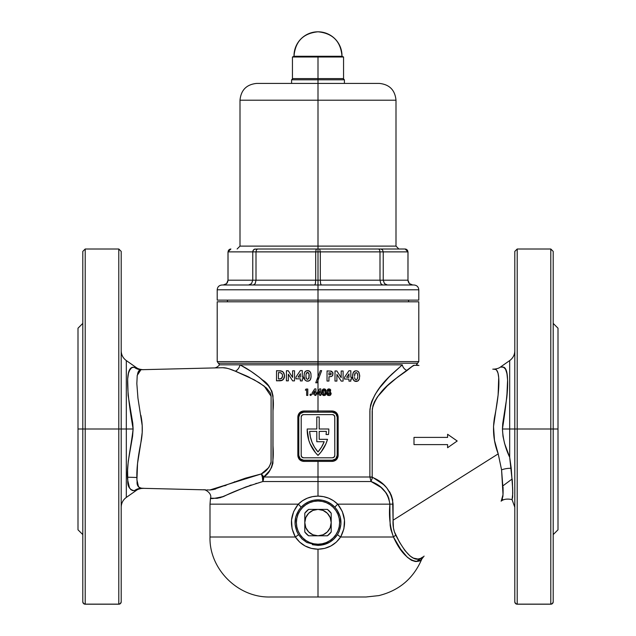 <?xml version="1.0" encoding="UTF-8"?>
<svg xmlns="http://www.w3.org/2000/svg" width="636" height="636" viewBox="0 0 636 636"><rect width="100%" height="100%" fill="white"/><g stroke="black" fill="none" stroke-linecap="round" stroke-linejoin="round"><path stroke-width="0.95" d="M312.371 544.702L318 545.402L318 544.201L318 545.402C326.419 545.124 332.938 541.49 337.565 534.51C342.804 524.843 341.953 515.788 335.013 507.345C330.402 502.464 324.726 499.96 318 499.824L318 501.001L318 499.824L313.23 500.325L308.691 501.804L304.541 504.189L300.987 507.345L298.737 510.215L295.756 516.869L295.064 524.159L296.758 531.275L298.435 534.51L302.092 539.01L306.791 542.476L318 545.402L329.21 542.476L333.9 539.01L337.565 534.51L339.242 531.267L340.936 524.144L340.244 516.853L337.255 510.207L335.013 507.345L331.459 504.189L327.302 501.804L322.762 500.325L318 499.824C311.274 499.96 305.598 502.464 300.987 507.345C294.039 515.82 293.188 524.875 298.435 534.51A4.802 0.541 -31.9 0 1 295.358 536.999L209.999 536.999L295.358 536.999L292.107 528.866L291.519 520.089L293.649 511.575L298.3 504.149L209.999 504.149L298.3 504.149L302.498 500.715L307.339 498.179L312.562 496.637L318 496.112L318 477L369.882 477L371.05 481.524L262.827 481.524L245.814 486.977L220.652 497.535L216.741 498.33L210.492 498.195C212.4 493.345 204.728 488.949 203.568 489.807L143.354 488.337M316.982 394.097L316.982 392.945L316.982 394.097L318 394.097L316.982 394.097L316.982 392.945L319.622 388.89L320.806 388.89L320.806 393.04L321.379 393.04L320.806 395.401L319.67 395.401L319.67 394.097L318 394.097L318 410.999L332.223 410.999L332.397 412.2L318 412.2L318 410.999L333.391 411.118L336.42 412.756L337.7 414.704L338.153 417.001L338.042 456.576L336.42 459.645L333.383 461.283L302.609 461.283L299.58 459.645L297.958 456.568L297.958 415.825L299.58 412.756L302.617 411.118L318 410.999L318 376.806L315.75 382.793L318 376.806L318 364.825L219.603 364.825L239.979 364.825L250.958 371.313L259.774 377.673L268.408 385.806L271.842 391.092L273.003 395.846L272.908 463.254L271.588 467.444L269.314 471.061L263.709 477L262.35 477L261.332 473.931L263.709 477L318 477L318 461.402L318 477L369.882 477L369.882 410.935L370.581 405.227L371.782 401.284L375.32 394.153L379.684 387.809L389.057 376.981L402.294 364.825L239.979 364.825A7.203 5.478 -64.4 0 1 235.336 371.201L230.105 369.23M118.797 428.998L85.2 428.998L85.2 604.136L118.797 604.136L118.797 249.002L85.2 249.002L85.2 428.998L118.797 428.998L118.797 604.136A2.401 2.337 -0 0 0 121.198 601.799L121.198 428.998L118.797 428.998L118.797 249.002L118.797 428.998L121.198 428.998L121.198 251.403L121.198 428.998L126.318 428.998L126.318 497.416L126.318 428.998L133.115 428.998L132.773 423.242L128.114 395.393L127.653 379.08L128.496 373.173L129.887 369.556L131.827 367.68L133.743 367.314M133.934 367.33L134.379 367.362A11.997 11.607 -91.4 0 0 141.558 369.707A11.997 11.607 88.6 0 1 134.379 367.362L136.191 367.497C139.038 369.898 145.008 369.739 143.362 369.659M131.604 367.799L129.331 370.621M137.233 375.383L140.954 369.715L222.751 367.719L140.954 369.715L138.902 370.748L137.217 375.502L136.835 383.595L137.956 398.216L142.202 425.603L142.202 432.448L140.874 442.68C137.495 459.311 136.231 472.294 137.098 481.627C136.247 490.706 147.25 487.923 141.621 488.297A11.997 11.623 91.4 0 0 134.45 490.634A11.997 11.623 -88.6 0 1 141.621 488.297L138.918 487.271M503.06 487.184L503.1 492.598M503.084 493.154L502.869 496.637M502.464 499.085L502.329 499.586M501.717 500.715L502.917 496.144L503.116 490.094L501.573 469.845A11.997 5.191 167.8 0 1 511.233 468.311L512.672 488.981L512.648 496.97L512.091 499.578L512.743 493.647L512.433 483.106L509.682 457.26L509.682 428.998L514.802 428.998L514.802 251.403L514.802 428.998L517.203 428.998L517.203 249.002L517.203 428.998L514.802 428.998L514.802 601.799A2.401 2.337 -0 0 0 517.203 604.136L517.203 428.998L550.8 428.998L550.8 249.002L553.201 251.403L553.201 428.998L553.201 251.403L553.201 428.998L517.203 428.998L517.203 604.136L550.8 604.136L550.8 249.002L550.8 428.998L558.003 428.998L558.003 328.2L558.003 428.998L553.201 428.998L553.201 601.799L553.201 428.998M501.224 501.081L503.02 494.665L501.573 469.845L498.211 453.865L393.08 520.224L393.453 528.063L394.392 531.783L399.464 542.118L404.87 550.45L410.077 556.007L413.384 558.106L417.979 559.052L420.682 558.36L422.861 556.961L420.793 558.313M512.743 492.995L512.735 492.018M512.711 490.372L512.696 489.855M512.648 488.09L512.608 486.993M512.425 482.939L512.338 481.484M512.338 481.428L512.179 478.956L503.012 485.785M512.624 487.407L512.743 493.337M550.8 428.998L550.8 604.136L517.203 604.2A2.401 2.401 0 0 1 514.802 601.799A2.401 2.401 0 0 0 517.203 604.2L515.502 603.453L514.802 601.799L514.802 251.403L517.203 249.002L517.203 428.998M550.8 604.136A2.401 2.337 -0 0 0 553.201 601.799L552.493 603.453L550.8 604.136M509.682 428.998L509.682 360.58L500.548 366.98L503.481 367.115L505.588 369.278L506.948 373.642L507.584 380.026L506.82 397.397L502.742 423.552L502.44 428.998L509.682 428.998L502.44 428.998L502.997 436.336L504.579 443.459L509.682 457.26L509.682 360.58L509.682 428.998L514.802 428.998M500.834 366.964L500.548 366.98C497.622 369.484 491.358 369.182 493.075 369.134M507.568 379.748L507.464 377.927M85.2 428.998L85.2 249.002L85.2 428.998L82.799 428.998L82.799 251.403L82.799 428.998L85.2 428.998L85.2 604.136L83.507 603.453L82.799 601.799A2.401 2.337 -0 0 0 85.2 604.136L118.797 604.2L85.2 604.2A2.401 2.401 0 0 1 82.799 601.799A2.401 2.401 0 0 0 85.2 604.2L118.797 604.2A2.401 2.401 0 0 0 121.198 601.799L121.198 251.403L118.797 249.002M82.799 428.998L82.799 601.799L82.799 428.998L77.997 428.998L82.799 428.998L82.799 251.403L85.2 249.002M77.997 328.2L77.997 529.804L77.997 328.2L82.799 323.398M136.191 367.497L126.318 360.58L126.318 497.416C123.01 499.864 121.309 503.14 121.198 507.25M135.937 490.523L132.686 490.61L130.825 489.617L129.41 487.55L127.78 480.426L127.598 469.996L128.249 461.299L132.59 436.185L133.115 428.998C127.971 398.422 123.344 364.794 134.379 367.362L136.104 367.489M226.249 485.204L224.723 485.793M215.747 488.965L214.197 489.378M213.163 489.617L245.409 478.177L261.332 473.931L268.821 467.524L271.047 462.809L271.095 396.268L270.427 393.04L266.54 388.063L259.25 382.729L246.887 376.107L235.336 371.201C230.526 369.023 226.337 367.862 222.751 367.719L223.896 367.743M213.076 489.633L209.936 489.966C201.453 489.76 201.453 489.76 209.936 489.966L261.332 473.931C266.349 471.475 269.6 467.404 271.095 461.736L271.095 396.268L264.186 386.1L254.257 379.843L235.336 371.201A7.203 5.478 115.6 0 0 239.979 364.825C247.03 368.355 254.615 373.451 262.732 380.129C272.645 386.036 274.267 399.026 273.003 410.641L273.003 445.725C273.679 457.069 273.909 470.704 263.709 477L318 477L318 496.112L323.438 496.637L328.661 498.179L333.495 500.715L337.7 504.149L389.892 504.149L388.699 497.67M209.26 489.951L209.936 489.966L209.26 489.951M206.056 489.871L204.466 489.831M203.973 489.815L203.568 489.807M140.969 488.281L141.621 488.297M140.874 415.324C142.758 424.474 142.758 433.593 140.874 442.68L137.543 463.477L136.931 479.79L138.441 486.596L139.642 487.892L142.361 488.313M140.357 488.202L139.801 487.979M139.825 487.995L138.171 486.079M138.902 487.255L138.521 486.723M136.955 480.045L136.915 479.496M137.622 373.475L138.489 371.329M138.465 371.36L139.681 370.08M222.751 367.719L227.124 368.268M224.262 367.767L226.408 368.093M236.608 371.686L237.419 371.996M248.302 376.782L249.328 377.283M213.847 367.942L213.847 367.942C215.564 368.093 217.48 367.059 219.603 364.825L217.202 361.606L318 361.606L217.202 361.606L318 361.606L318 363.212L417.598 363.212L318 363.212L318 361.606L418.798 361.606L318 361.606L318 301.798L318 361.606L418.798 361.606L418.798 301.798L217.202 301.798L418.798 301.798M388.214 496.493L386.283 493.075L380.996 487.407L371.05 481.524L369.882 477L369.945 409.361C374.087 386.927 392.833 373.769 402.294 364.825L318 364.825L318 363.212L218.402 363.212L318 363.212L318 376.806L320.329 370.613L321.665 370.621L317.078 382.793L315.75 382.793L318 376.806L315.75 382.793L317.078 382.793L318 380.336L318 391.379L316.982 392.945L318 391.379L318 394.097L319.67 394.097L319.67 395.401L320.806 395.401L319.67 395.401M310.098 395.171L310.805 395.473L309.978 394.789L310.67 394.097L311.362 394.789L310.67 395.481L311.314 394.519L311.298 395.091L311.163 394.296L310.185 394.296L311.06 394.209L310.034 394.519L310.535 394.113M302.235 380.916L300.351 380.916L300.359 378.841L295.947 378.825L295.955 377.045L300.343 370.557L302.267 370.557L302.251 377.069L303.149 377.069L303.141 378.849L302.243 378.849L302.235 380.916L300.351 380.916L302.235 380.916L302.243 378.849L303.141 378.849L302.243 378.849M281.971 380.431L284.117 378.118L284.523 375.638L283.982 378.412L282.392 380.201L276.493 380.813L276.525 370.701L280.921 370.891L283.259 372.211L284.523 375.638L283.553 379.128M286.391 380.853L286.431 370.748L288.267 370.756L292.584 377.418L292.608 370.772L294.532 370.78L294.492 380.885L292.647 380.877L288.339 374.23L288.315 380.861L286.391 380.853L286.431 370.748L286.391 380.853L288.315 380.861L286.391 380.853M304.008 376.433L304.421 372.887L305.701 371.122L307.991 370.613L310.058 371.694L310.901 373.555L311.076 376.814L310.471 379.438L309.295 380.781L307.116 381.179L305.145 380.233L304.008 376.433M307.784 395.401L306.639 395.401L306.639 390.106L305.344 390.106L306.019 389.049L307.784 389.049L307.784 395.401L306.639 395.401L307.784 395.401L307.784 389.049L307.784 395.401M314.788 395.401L314.788 394.097L312.101 394.097L312.101 392.945L314.733 388.89L315.925 388.89L315.925 393.04L316.497 393.04L315.925 395.401L314.788 395.401L315.925 395.401L314.788 395.401L314.788 394.097L312.101 394.097L312.101 392.945L312.101 394.097M310.002 443.626A35.998 35.998 0 0 0 310.01 443.642L308.786 440.271A35.998 35.998 0 0 0 308.786 440.279L307.196 429.682A35.998 35.998 0 0 0 307.196 429.698A35.998 35.998 0 0 1 307.204 428.998L316.8 428.998L316.8 417.001L319.2 417.001L319.2 428.998L328.796 428.998A35.998 35.998 0 0 1 328.478 434.523L326.053 434.523A33.597 33.597 0 0 0 326.363 431.399L319.2 431.399L319.2 439.317L327.492 439.317A35.998 35.998 0 0 1 318 455.4A35.998 35.998 0 0 1 307.204 428.998L316.8 428.998L316.8 417.001L319.2 417.001L319.2 428.998L328.796 428.998A35.998 35.998 0 0 1 328.478 434.523L326.053 434.523A33.597 33.597 0 0 0 326.363 431.399A33.597 33.597 0 0 1 326.053 434.523M323.804 447.983L325.934 443.777L321.148 451.886A35.998 35.998 0 0 0 321.156 451.87L318 455.4L315.567 452.768A35.998 35.998 0 0 0 315.575 452.784M390.377 493.266L389.383 491.493M386.752 487.868L391.355 495.404L392.635 499.681L393.08 520.224L498.211 453.865L494.49 440.446L493.52 426.525L498.115 394.964L498.711 377.649L498.004 373.125L496.668 370.263L495.762 369.508L493.48 369.15M412.573 366.042L397.564 377.164L387.34 385.845L377.41 396.896L374.397 401.952L372.935 405.752L372.171 411.071L372.179 477L383.651 484.664L380.241 481.913M501.629 500.786L503.124 499.729M420.96 559.585L421.827 558.988C413.575 578.355 399.241 590.558 378.802 595.614L366.002 596.997L269.998 596.997L318 596.997L318 549.21L318 596.997L272.065 596.997M418.472 561.095L419.537 560.555M419.887 560.324L416.922 561.485L415.221 561.493L411.452 560.268L407.326 557.255L400.624 549.13L393.461 536.999L340.642 536.999L336.357 542.095L330.895 545.974L324.646 548.391L318 549.21L311.354 548.391L305.105 545.974L299.643 542.095L295.358 536.999A4.802 0.541 148.1 0 0 298.435 534.51M383.842 490.054L386.291 493.083M211.613 498.219L213.752 498.266M216.645 498.33L217.87 498.219M219.857 497.765L220.652 497.535M222.29 496.986L223.777 496.422M249.59 485.57L251.244 484.982M255.91 483.455L256.324 483.328M416.588 365.366L414.736 365.279C413.432 365.422 410.872 367.163 407.04 370.51A6.479 5.191 53.6 0 1 402.294 364.825A6.479 5.191 -126.4 0 0 407.04 370.51C396.975 378.094 377.466 389.025 372.299 408.94L372.179 477L369.882 477L372.601 477.453A6.479 1.018 -64.8 0 0 371.05 481.524L262.827 481.524A7.203 3.975 90 0 0 263.709 477A7.203 3.252 49.9 0 0 261.332 473.931A7.203 2.528 -105.7 0 1 262.35 477L263.709 477L262.827 481.524L262.35 477A7.203 2.528 -105.7 0 1 262.827 481.524C246.307 486.635 233.309 491.588 223.848 496.398C214.889 498.457 210.436 499.061 210.492 498.195C210.413 499.045 214.825 498.457 223.745 496.438C233.197 491.636 246.227 486.667 262.827 481.524M389.892 512.616L389.892 504.149L337.7 504.149L342.343 511.551L344.474 520.065L343.893 528.842L340.642 536.999L393.461 536.999L390.846 529.375L390.162 525.288L389.892 512.616M270.92 596.997L269.998 596.997C237.355 597.705 209.053 568.473 209.999 536.999L295.358 536.999C289.293 525.408 290.27 514.46 298.3 504.149L209.999 504.149L210.492 498.195M386.179 386.95L386.942 386.219M388.302 384.955L389.057 384.263M390.488 382.983L392.396 381.338M407.04 370.51A6.479 5.191 -126.4 0 1 402.294 364.825A6.479 5.191 53.6 0 0 407.04 370.51L413.424 365.422M413.766 365.318L414.203 365.271L413.766 365.318M417.303 365.406L417.892 365.438M413.352 365.454L414.195 365.271M383.651 484.664L386.728 487.844M506.876 396.785C508.275 382.896 507.782 373.618 505.397 368.936C502.337 365.295 497.638 367.441 503.481 367.115C510.899 369.222 506.812 400.33 502.44 428.998C502.957 438.848 505.374 448.269 509.682 457.26L511.233 468.311A11.997 5.191 -12.2 0 0 501.573 469.845L498.211 453.865C493.615 442.06 492.391 429.833 494.554 417.208C499.721 392.181 500.866 368.983 494.673 369.214L494.721 369.214M497.32 371.281L497.662 372.068M413.996 444.604L413.996 437.401L447.601 437.401L447.601 434.277L457.197 441.002L447.601 447.72L447.601 444.604L413.996 444.604L413.996 437.401L447.601 437.401L447.601 434.277L457.197 441.002L447.601 447.72L447.601 444.604L413.996 444.604M298.801 417.001L298.801 455.4L298.801 417.001L300.208 413.607L303.603 412.2L332.397 412.2L335.792 413.607L337.199 417.001L337.199 455.4L337.199 417.001L337.199 455.4L335.792 458.795L332.397 460.202L303.603 460.202L332.397 460.202L303.603 460.202L300.208 458.795L298.801 455.4L298.801 417.001A4.802 4.802 0 0 1 303.603 412.2L332.397 412.2A4.802 4.802 0 0 1 337.199 417.001L338.153 417.001L338.153 455.4C337.803 459.049 335.824 461.044 332.223 461.402L303.777 461.402C300.168 461.044 298.197 459.041 297.847 455.4L298.801 455.4L297.847 455.4L297.847 417.001L298.801 417.001L297.847 417.001C298.197 413.352 300.176 411.357 303.777 410.999L303.603 412.2L303.777 410.999L318 410.999L318 412.2L303.603 412.2M303.603 414.6L332.397 414.6A2.401 2.401 0 0 1 334.798 417.001L334.798 455.4A2.401 2.401 0 0 1 332.397 457.801L303.603 457.801A2.401 2.401 0 0 1 301.202 455.4L301.901 457.093L303.603 457.801L332.397 457.801L334.099 457.093L334.798 455.4L334.798 417.001L334.099 415.3L332.397 414.6L303.603 414.6L301.901 415.3L301.202 417.001L301.202 455.4L301.202 417.001A2.401 2.401 0 0 1 303.603 414.6A2.401 2.401 0 0 0 301.901 415.3M334.099 415.3A2.401 2.401 0 0 0 332.397 414.6M334.798 455.4L334.751 416.532M332.397 457.801A2.401 2.401 0 0 0 334.099 457.093M301.901 457.093A2.401 2.401 0 0 0 303.603 457.801M301.249 455.869L301.202 455.4M325.926 443.785A35.998 35.998 0 0 0 325.942 443.761L327.492 439.317L319.2 439.317L319.2 431.399L326.363 431.399L319.2 431.399L319.2 439.317M315.567 452.768L310.002 443.634M316.8 431.399L309.637 431.399L316.8 431.399L316.8 441.718L316.8 431.399L309.637 431.399L310.4 436.988L312.077 442.37L314.637 447.394L318 451.918L321.546 447.092L324.177 441.718L316.8 441.718L324.177 441.718A33.597 33.597 0 0 1 318 451.918A33.597 33.597 0 0 0 324.177 441.726M309.637 431.407A33.597 33.597 0 0 0 317.992 451.91A33.597 33.597 0 0 1 309.637 431.399M303.603 460.202L303.777 461.402L303.603 460.202A4.802 4.802 0 0 1 298.801 455.4M337.199 455.4L338.153 455.4L337.199 455.4A4.802 4.802 0 0 1 332.397 460.202L332.223 461.402L332.397 460.202M322.126 393.946L322.047 390.973L323.16 389.105L325.394 389.343L326.26 391.943L325.616 394.9L323.573 395.505L322.126 393.946L322.094 390.719M350.818 381.139L348.941 381.139L348.949 379.064L344.537 379.048L344.545 377.267L348.933 370.772L350.857 370.78L350.834 377.291L351.732 377.291L351.724 379.072L350.826 379.064L350.818 381.139L348.941 381.139L350.818 381.139L350.826 379.064L351.724 379.072L351.732 377.291L350.834 377.291L350.857 370.78L348.933 370.772L344.545 377.267L344.537 379.048L348.949 379.064L348.941 381.139M329.464 376.766L328.955 376.766L328.947 381.044L327.023 381.036L327.055 370.931L331.197 371.154L332.874 372.76L332.509 375.622L331.42 376.464L329.464 376.766M334.981 381.075L335.013 370.971L336.857 370.979L341.166 377.641L341.19 370.995L343.114 371.003L343.074 381.107L341.23 381.099L336.921 374.453L336.905 381.083L334.981 381.075L335.013 370.971L334.981 381.075L336.905 381.083L334.981 381.075L335.013 370.971L336.857 370.979L335.013 370.971M352.598 376.671L353.203 372.624L355.365 370.883L356.979 370.907L358.489 371.75L359.666 375.192L359.364 378.889L357.814 381.044L354.49 381.044L353.06 379.374L352.59 376.202L352.702 378.015M330.394 391.84L330.521 389.669L328.82 388.898L330.688 389.979L330.275 391.983L331.11 394.026L329.814 395.465L328.057 395.441L327.19 394.797L326.888 393.143L327.683 391.983L327.19 390.313L328.295 389.001L327.19 390.305L327.683 391.983L326.952 392.921L327.174 394.773L329.575 395.52L330.64 394.956L331.149 393.62L330.275 391.983L330.545 389.701L329.687 389.001L328.089 389.089M245.957 368.165L239.979 364.825M249.272 370.216L248.151 369.508M252.238 372.171L251.109 371.416M384.303 382.164L382.8 383.921M392.333 373.674L387.507 378.619M235.614 481.802L234.406 481.802M318 363.212L417.598 363.212L318 363.212M205.595 489.855L205.174 489.847M207.145 489.895L208.441 489.927M134.45 490.634C140.556 489.982 126.787 493.981 127.78 480.426C125.761 468.438 131 447.863 133.115 428.998L126.318 428.998L126.318 360.58L126.318 428.998L121.198 428.998M129.672 488.066L129.935 488.512M558.003 529.804L558.003 428.998L558.003 529.804L553.201 534.598M494.673 369.214C492.55 369.103 492.55 369.103 494.673 369.214C492.55 369.103 492.55 369.103 494.673 369.214M282.813 379.907L280.858 380.718L276.493 380.813L281.915 380.455M282.352 380.233L283.251 379.493M281.939 371.201L276.525 370.701L281.128 370.939M282.829 371.782L281.963 371.209L283.608 372.672L284.507 375.351L283.6 372.656L284.141 373.682L282.869 371.814L280.929 370.891M283.584 372.632L282.877 371.822M284.531 375.924L283.902 373.157M276.493 380.813L276.525 370.701L276.493 380.813M278.417 378.929L278.441 372.569L280.468 372.72L278.441 372.569L278.417 378.929L279.307 378.937L278.417 378.929M279.307 378.937L281.692 378.317L282.583 375.868L281.692 378.317L279.935 378.921M282.265 374.199L282.583 375.868L282.106 373.896L280.46 372.72L282.106 373.896M280.404 370.804L279.872 370.756M283.648 379L284.515 376.21M284.292 377.617L284.427 377.061M280.858 380.718L281.867 380.471M278.807 380.821L280.349 380.773M279.323 380.813L279.832 380.797M281.144 378.674L282.535 376.552L282.098 377.8M280.468 372.72L281.112 372.966M279.093 372.569L278.441 372.569M292.584 377.418L292.608 370.772L292.584 377.418L288.267 370.756L286.431 370.748L288.267 370.756M294.492 380.885L292.647 380.877L294.492 380.885L294.532 370.78L292.608 370.772L294.532 370.78L294.492 380.885M292.647 380.877L288.339 374.23L292.647 380.877L288.339 374.23L288.315 380.861M295.947 378.825L300.359 378.841L295.947 378.825L295.955 377.045L300.343 370.557L295.955 377.045L295.947 378.825L300.359 378.841L300.351 380.916M300.375 373.674L300.367 377.061L298.061 377.053L300.375 373.674L298.061 377.053L300.367 377.061L300.375 373.674M300.343 370.557L302.267 370.557L300.343 370.557L295.955 377.045M303.149 377.069L303.141 378.849L303.149 377.069L302.251 377.069L302.267 370.557M305.701 371.122L305.121 371.647L306.775 370.661L309.271 371.026L310.479 372.354L310.996 374.095L310.67 372.791M305.121 371.647L306.775 370.661M308.873 370.828L308.404 370.685M307.546 370.589L308.73 370.772M308.277 381.147L306.671 381.107L309.295 380.781L310.352 379.66M310.209 379.891L310.988 377.705M305.145 380.233L306.679 381.107L305.145 380.225L304.111 377.776L304.652 379.517M304.111 377.784L304.445 379.08M304.882 371.949L304.215 373.666M304.016 375.463L304.008 375.987M309.191 375.924L308.993 373.809L308.953 378.062L307.562 379.414L308.953 378.062L309.152 374.858L308.675 378.722L309.152 376.894M308.524 372.863L308.993 373.809L307.586 372.418L308.683 373.086L309.096 374.334M305.964 377.069L306.321 378.587L305.964 377.069L306.321 378.587L307.562 379.414L306.425 378.754L305.932 376.027L305.988 377.243M306.465 378.81L306.139 378.102M307.045 372.521L307.586 372.418L306.131 373.833L305.932 376.027L306.131 373.833L307.045 372.521L306.512 372.942M310.471 379.438L310.805 378.595M308.452 381.115L309.978 380.201M304.739 372.179L304.167 373.896M310.487 372.37L309.605 371.249M305.94 375.558L305.972 374.922M308.834 378.404L309.096 377.363M306.306 373.308L306.131 373.833L306.306 373.308M308.818 373.308L308.325 372.68M309.183 375.391L309.152 374.858M321.665 370.621L318 380.336L321.665 370.621L320.329 370.613L321.665 370.621M318 376.806L320.329 370.613L318 376.806L318 380.336M317.078 382.793L315.75 382.793M328.947 381.044L327.023 381.036L328.947 381.044L328.955 376.766L331.205 376.544L332.509 375.622L331.825 376.25M332.771 372.505L332.986 373.181L331.841 371.448L330.505 371.019L332.771 372.505L332.636 375.439M333.033 373.531L332.763 372.497M332.922 374.795L332.747 375.24M331.205 371.162L331.857 371.448L331.205 371.162M327.023 381.036L327.055 370.931L327.023 381.036M328.963 374.89L329.575 374.89L328.963 374.89L328.971 372.823L330.736 373.03L328.971 372.823L328.963 374.89L330.434 374.835M330.768 373.054L331.054 374.413L329.575 374.89L330.394 374.843M331.189 373.881L330.14 372.863M331.078 373.388L330.664 372.99M341.19 370.995L343.114 371.003L341.19 370.995L341.166 377.641L336.857 370.979L341.166 377.641M343.074 381.107L341.23 381.099L343.074 381.107L343.114 371.003L343.074 381.107M341.23 381.099L336.921 374.453L341.23 381.099L336.921 374.453L336.905 381.083L336.921 374.453M339.449 374.986L336.857 370.979M344.537 379.048L344.545 377.267M348.965 373.896L348.949 377.283L346.644 377.275L348.949 377.283L348.965 373.896L346.644 377.275L348.965 373.896L346.644 377.275L348.949 377.283M348.933 370.772L350.857 370.78L350.834 377.291L351.732 377.291L351.724 379.072M350.834 377.291L350.857 370.78M353.711 371.853L355.365 370.883L356.995 370.907L358.497 371.758L357.798 371.217M355.747 370.828L354.308 371.329M356.987 370.907L355.874 370.82M359.022 372.489L359.69 376.13L359.022 372.489M359.682 376.599L359.666 375.192M359.364 378.897L359.014 379.748M357.814 381.044L358.505 380.487L357.003 381.346L355.23 381.322M355.293 381.338L356.144 381.425L354.483 381.044L352.901 378.945L354.49 381.044L356.573 381.409M352.59 376.202L352.757 374.111L352.59 376.202M352.757 374.111L353.465 372.171L352.63 375.153M357.376 373.475L357.774 376.146L357.376 373.475L356.168 372.64L357.376 373.483L356.883 372.871M357.75 376.87L357.162 379.096L356.319 379.628L355.238 379.263L355.667 379.549M355.079 379.072L354.57 377.506M354.514 376.25L355.214 373.03L356.422 372.664M354.49 381.044L353.791 380.511M353.06 379.374L353.258 379.779L353.06 379.374M355.373 370.883L354.642 371.13L355.373 370.883M354.737 378.372L354.936 378.857M355.437 379.422L355.906 379.613M357.567 373.984L357.774 376.146M357.671 374.517L357.734 375.057L357.671 374.517M354.785 373.793L355.214 373.03M354.673 374.246L354.586 374.803M356.788 379.454L357.345 378.794M354.912 373.483L354.721 374.016M357.766 375.606L357.734 375.057M357.535 378.293L357.678 377.593M306.639 390.106L305.344 390.106L306.639 390.106L306.639 395.401M306.019 389.049L307.784 389.049L306.019 389.049L305.344 390.106L306.019 389.049M309.978 394.789L310.535 395.473M315.925 395.401L315.925 394.097L316.497 394.097L316.497 393.04L316.497 394.097M315.925 393.04L316.497 393.04L315.925 393.04L315.925 388.89L314.733 388.89L315.925 388.89M312.101 392.945L314.733 388.89M314.788 393.04L314.788 390.878L314.788 393.04L313.381 393.04L314.788 390.878L313.381 393.04L314.788 393.04L314.788 390.878M320.806 395.401L320.806 394.097L321.379 394.097L321.379 393.04L321.379 394.097M320.806 393.04L321.379 393.04L320.806 393.04L320.806 388.89L319.622 388.89L320.806 388.89M319.622 388.89L318 391.379M319.67 393.04L319.67 390.878L319.67 393.04L318.262 393.04L319.67 390.878L318.262 393.04L319.67 393.04L319.67 390.878L318.262 393.04M323.851 388.898L322.611 389.558L322.047 390.973L322.468 389.749L324.09 388.89L323.16 389.105L324.646 388.954L326.006 390.297M325.87 389.979L325.163 389.176L325.894 390.027L326.26 392.229L325.886 390.019L324.646 388.954M323.088 395.314L325.203 395.282L325.902 394.415L326.26 391.943M323.835 395.552L322.325 394.463L323.056 395.298M322.468 389.749L321.951 392.285M324.114 390.027L323.493 390.297L324.702 390.305L325.123 392.229L324.44 390.099L323.493 390.297L323.175 391.068M324.75 394.074L325.123 392.229L324.861 393.883M324.114 394.423L323.533 394.169L324.114 394.423M323.342 390.528L323.533 394.169L323.088 392.301L323.493 390.297L323.096 392.627M323.263 390.735L323.12 391.45M326.252 392.794L326.26 392.229M324.122 395.56L325.37 395.155L326.149 393.628M322.325 394.463L323.565 395.505M322.309 390.035L321.951 391.959M322.198 390.345L321.967 391.633M323.613 388.938L322.961 389.232M326.252 391.665L325.894 390.027M324.98 393.573L325.068 393.127M324.281 390.043L324.996 390.901L325.115 392.682M331.133 393.382L330.474 392.126M330.386 395.187L329.853 395.449M327.771 395.314L326.832 393.62L327.683 391.983L327.166 390.846M326.84 393.827L327.461 395.099L329.003 395.56M327.627 389.431L327.158 390.663M328.311 390.894L329.273 391.442L329.639 390.456L328.478 390.242L329.488 390.226L329.639 391.021L329.671 390.599M329.639 391.021L328.852 391.482M328.343 390.472L328.836 390.043M329.989 393.732L329.702 392.873L329.933 393.915L330.005 393.445L329.702 394.209L329.989 393.732L328.621 394.368M329.106 392.635L327.969 393.517L328.677 394.384M329.194 392.643L329.83 393.016M327.977 393.422L328.287 394.193L328.184 392.976M329.408 395.544L330.521 395.083L331.149 393.62M517.203 604.2L550.8 604.2A2.401 2.401 0 0 0 553.201 601.799A2.401 2.401 0 0 1 550.8 604.2L517.203 604.2M121.198 601.799A2.401 2.401 0 0 1 118.797 604.2L120.498 603.453L121.198 601.799M391.013 494.601L386.76 487.876M253.923 373.332L251.761 371.853M372.601 477.453C384.637 482.47 391.466 491.374 393.08 504.149L389.892 504.149C388.143 492.956 381.862 485.419 371.05 481.524A6.479 1.018 115.2 0 1 372.601 477.453M393.08 504.149L393.08 520.224C392.682 525.678 393.597 530.678 395.807 535.218A6.479 2.616 -26.8 0 0 393.461 536.999C389.924 526.767 388.739 515.812 389.892 504.149L393.08 504.149M393.461 536.999C405.601 564.315 420.213 563.305 421.827 558.988C420.245 563.281 405.625 564.355 393.461 536.999A6.479 2.616 153.2 0 1 395.807 535.218C406.173 555.339 414.871 562.812 421.899 557.645C424.824 555.562 424.824 555.562 421.899 557.645M332.397 412.2L332.223 410.999C335.832 411.357 337.803 413.36 338.153 417.001L337.199 417.001M414.306 444.604L430.707 444.604M430.882 444.604L447.442 444.604M457.197 441.002L452.403 437.64M431.661 444.604L433.712 444.604M447.601 437.401L430.803 437.401M425.063 437.401L413.996 437.401M329.997 504.642L333.272 507.329L335.959 510.597L333.272 507.329L329.997 504.642L333.272 507.329L335.959 510.597L333.272 507.329L329.997 504.642L333.272 507.329L335.959 510.597L337.955 514.333L339.187 518.388L339.6 522.601L339.187 526.815L337.955 530.869L335.959 534.598L333.272 537.873L329.997 540.56L333.272 537.873L335.959 534.598L333.272 537.873L329.997 540.56L333.272 537.873L335.959 534.598L333.272 537.873L329.997 540.56L326.268 542.556L322.214 543.788L318 544.201A21.6 21.6 0 0 1 296.4 522.601A21.6 21.6 0 0 1 318 501.001A21.6 21.6 0 0 1 339.6 522.601A21.6 21.6 0 0 1 318 544.201L313.786 543.788L309.732 542.556L306.003 540.56L302.728 537.873L300.041 534.598L302.728 537.873L306.003 540.56L302.728 537.873L300.041 534.598L302.728 537.873L306.003 540.56L302.728 537.873L300.041 534.598L298.046 530.869L296.813 526.815L296.4 522.601L296.813 518.388L298.046 514.333L300.041 510.597L302.728 507.329L306.003 504.642L302.728 507.329L300.041 510.597L302.728 507.329L306.003 504.642L302.728 507.329L300.041 510.597L302.728 507.329L306.003 504.642L309.732 502.647L313.786 501.414L318 501.001L322.214 501.414L326.268 502.647L329.997 504.642M298.3 504.149A4.802 0.596 -137.5 0 1 300.987 507.345A4.802 0.596 42.5 0 0 298.3 504.149C303.785 498.87 310.352 496.191 318 496.112C325.64 496.191 332.207 498.87 337.7 504.149A4.802 0.596 -42.5 0 0 335.013 507.345A4.802 0.596 137.5 0 1 337.7 504.149C345.722 514.429 346.707 525.376 340.642 536.999A4.802 0.541 31.9 0 1 337.565 534.51A4.802 0.541 -148.1 0 0 340.642 536.999C335.188 544.885 327.643 548.955 318 549.21C308.357 548.955 300.804 544.885 295.358 536.999M378.905 83.403L379.199 83.403C389.407 84.397 395.004 89.994 395.997 100.202L318 100.202L318 78.602L318 79.802L344.402 79.802L318 79.802L318 83.403L379.199 83.403L318 83.403L318 100.202L395.997 100.202L318 100.202L318 249.002L316.195 249.058L315.702 251.88L318 251.88L318 249.002L405.1 249.002L318 249.002L318 251.88L315.702 251.88L315.702 280.198L320.298 280.198L320.592 283.608L321.315 285L320.592 283.608L320.298 280.198L320.298 251.88L318 251.88L318 280.198L318 251.88L320.298 251.88L320.298 280.198L383.238 280.198L383.238 251.88L379.994 251.88L379.994 280.198L379.994 251.88L320.298 251.88L319.693 249.002L320.298 251.88L379.994 251.88L379.525 249.837L378.706 249.058L379.525 249.837L379.994 251.88L383.238 251.88L383.238 280.198L408.002 280.198C408.288 283.115 409.886 284.713 412.804 285M223.196 285C226.114 284.713 227.712 283.115 227.998 280.198L226.631 283.6L223.26 285L226.615 283.608L228.03 280.198L252.762 280.198L251.546 283.608L248.66 285L251.546 283.608L252.762 280.198L252.762 251.88L228.03 251.88L228.03 280.198L227.998 251.88L227.998 280.198L256.006 280.198L255.219 283.608L253.351 285L255.219 283.608L256.006 280.198L315.702 280.198L315.408 283.608L314.685 285L315.408 283.608L315.702 280.198L315.702 251.88L256.006 251.88L256.006 280.198L256.006 251.88L252.762 251.88L252.762 280.198L318 280.198L318 285L222.004 285L413.996 285C416.914 285.286 418.512 286.884 418.798 289.801L318 289.801L318 285L318 289.801L418.798 289.801L217.202 289.801C217.488 286.884 219.086 285.286 222.004 285L413.996 285L318 285L318 280.198L383.238 280.198L384.454 283.608L387.34 285L384.454 283.608L383.238 280.198L407.97 280.198L407.97 251.88L407.97 280.198L409.385 283.608L412.74 285L409.385 283.608L407.97 280.198L408.002 251.88L383.238 251.88L382.514 249.837L380.789 249.002L382.514 249.837L383.238 251.88L407.97 251.88L407.12 249.837L405.1 249.002L407.12 249.837L408.002 251.88L405.116 249.002M260.808 249.002L318 249.002L318 100.202L240.003 100.202L240.003 246.116L395.997 246.116L398.883 249.002M318 289.801L318 300.12L418.798 300.12L318 300.12L318 301.798L318 300.12L217.202 300.12L318 300.12L318 289.801L217.202 289.801L318 289.801M380.519 249.002L375.192 249.002M318 100.202L240.003 100.202L318 100.202M240.003 100.202C240.996 89.994 246.593 84.397 256.801 83.403L378.023 83.403M318 79.802L291.598 79.802L318 79.802M316.307 249.002L257.604 249.002L256.475 249.837L256.006 251.88L315.702 251.88L316.307 249.002M256.006 251.88L256.475 249.837L257.604 249.002L254.281 249.217L252.945 250.767L252.762 251.88L256.006 251.88M230.884 249.002L227.998 251.88L228.88 249.837L230.9 249.002L228.88 249.837L228.03 251.88L252.762 251.88L253.486 249.837L255.211 249.002M228.252 250.767L229.803 249.217L230.9 249.002M407.97 251.88L407.12 249.837L405.657 249.058M405.1 249.002L406.197 249.217L407.748 250.767M318 249.002L398.883 249.002L318 249.002M318 246.116L395.997 246.116L318 246.116M382.649 285L380.781 283.608L379.994 280.198L380.781 283.608L382.649 285M225.072 284.642L224.182 284.912L225.072 284.642M294.007 56.27L341.993 56.27C340.793 41.443 332.795 33.287 318 31.8C303.205 33.287 295.207 41.443 294.007 56.27A24.001 24.001 0 0 1 318 31.8A24.001 24.001 0 0 1 341.993 56.27L318 56.27L318 57.002L343.559 57.002L318 57.002L318 78.602L343.559 78.602L292.441 78.602L318 78.602L318 57.002L292.441 57.002L318 57.002L318 56.27L294.007 56.27L292.441 57.002L292.441 78.602M318 509.396L323.048 510.406L327.333 513.268L330.195 517.545L331.197 522.601L330.195 527.649L327.333 531.935L323.048 534.797L318 535.798L312.952 534.797L308.667 531.935L305.805 527.649L304.803 522.601L305.805 517.545L308.667 513.268L312.952 510.406L318 509.396A13.197 13.197 0 0 1 331.197 522.601L331.197 513.212A16.202 16.202 0 0 0 327.389 509.396L308.611 509.396A16.202 16.202 0 0 0 304.803 513.212L304.803 522.601A13.197 13.197 0 0 1 318 509.396L327.389 509.396A16.202 16.202 0 0 1 331.197 513.212L331.197 522.601A13.197 13.197 0 0 1 318 535.798A13.197 13.197 0 0 1 304.803 522.601L304.803 531.99A16.202 16.202 0 0 0 308.611 535.798L327.389 535.798A16.202 16.202 0 0 0 331.197 531.99L331.197 522.601L331.197 531.99A16.202 16.202 0 0 1 327.389 535.798L308.611 535.798A16.202 16.202 0 0 1 304.803 531.99L304.803 513.212A16.202 16.202 0 0 1 308.611 509.396L318 509.396M327.389 535.798L331.197 531.99M331.197 513.212L327.389 509.396M308.611 509.396L304.803 513.212M304.803 531.99L308.611 535.798M514.802 507.25L512.067 499.618C507.297 498.584 503.648 499.101 501.104 501.168M517.203 249.002L550.8 249.002M553.201 323.398L558.003 328.2M418.949 365.485L416.397 364.825L418.798 361.606M416.469 561.524L422.861 556.961M209.999 536.999L209.999 504.149M217.202 301.798L217.202 361.606M126.318 497.416L136.191 490.507C138.982 488.106 145.048 488.257 143.362 488.337M82.799 534.598L77.997 529.804M136.835 477.485L127.566 477.199M509.682 360.58C512.99 358.14 514.691 354.864 514.802 350.754M126.318 360.58C123.01 358.14 121.309 354.864 121.198 350.754M421.827 558.988L424.093 556.087M344.402 83.403L344.402 79.802L343.202 78.602M240.003 246.116L237.117 249.002M395.997 100.202L395.997 246.116M418.798 289.801L418.798 300.12M408.598 300.12L408.598 301.798M227.402 300.12L227.402 301.798M217.202 289.801L217.202 300.12M292.799 78.602L291.598 79.802L291.598 83.403M341.993 56.27L343.559 57.002L343.559 78.602"/></g></svg>
